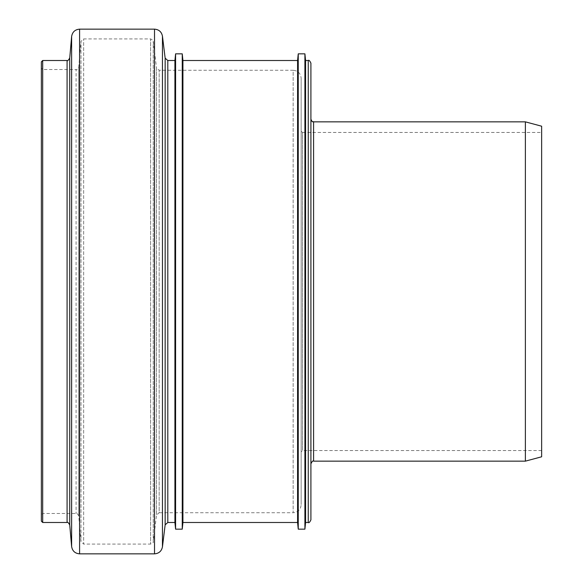 <?xml version="1.0" encoding="UTF-8"?>
<svg xmlns="http://www.w3.org/2000/svg" width="583" height="583" viewBox="0 0 583 583"><rect width="100%" height="100%" fill="white"/><g stroke="black" fill="none" stroke-linecap="round" stroke-linejoin="round"><path stroke-width="0.44" stroke-dasharray="2.92 2.19" d="M298.248 529.16L298.248 53.84M297.578 522.492L297.578 60.508M304.909 529.16L304.909 53.84M305.579 522.492L305.579 60.508M310.914 519.825L310.914 63.175M310.914 119.18L310.914 463.82L310.914 119.18M525.37 461.153L525.37 121.847M541.636 456.795L541.636 126.205M541.636 132.45L541.636 450.55L541.636 132.45L302.482 132.45L302.482 450.55L302.482 132.45L301.156 131.117L301.156 451.883L301.156 131.117M541.636 450.55L302.482 450.55L301.156 451.883M301.156 78.268L301.156 504.732L301.156 78.268C300.675 73.407 298.015 70.74 293.154 70.266L293.154 512.734L159.166 512.734L159.166 70.266L159.166 512.734L156.521 515.073L153.242 541.753L153.242 41.247L153.242 541.753C153.927 542.124 153.045 542.904 150.596 544.092L83.653 544.092L83.653 38.908L83.653 544.092L80.993 541.658L78.741 515.911L78.741 67.089L78.741 515.911C77.452 513.623 76.562 512.814 76.089 513.477L42.697 513.477L42.697 69.523L42.697 513.477L41.364 514.811L41.364 68.189L42.697 69.523L76.089 69.523L76.089 513.477L76.089 69.523C76.562 70.186 77.452 69.377 78.741 67.089L80.993 41.342L80.993 541.658L80.993 41.342L83.653 38.908L150.596 38.908L150.596 544.092L150.596 38.908C153.045 40.096 153.927 40.876 153.242 41.247L156.521 67.927L156.521 515.073L156.521 67.927L159.166 70.266L293.154 70.266L293.154 512.734C298.015 512.26 300.675 509.593 301.156 504.732M41.364 521.158L41.364 61.842M174.922 522.492L174.922 60.508M175.592 529.16L175.592 53.84M182.253 529.16L182.253 53.84M182.924 522.492L182.924 60.508M308.247 522.492L308.247 60.508M313.581 461.153L313.581 121.847M42.697 522.492L42.697 60.508M67.081 522.492L67.081 60.508M69.734 524.926L69.734 58.074M71.629 546.548L71.629 36.452M79.594 553.85L79.594 29.15M154.517 553.85L154.517 29.15M162.453 546.825L162.453 36.175M165.157 524.831L165.157 58.169M167.802 522.492L167.802 60.508"/><path stroke-width="0.87" d="M182.924 522.492L182.924 60.508L297.578 60.508L298.248 53.84L298.248 529.16L297.578 522.492L182.924 522.492L182.253 529.16L175.592 529.16L174.922 522.492L167.802 522.492L167.802 60.508L174.922 60.508L174.922 522.492M297.578 60.508L297.578 522.492M298.248 53.84L304.909 53.84L304.909 529.16L298.248 529.16M304.909 53.84L305.579 60.508L305.579 522.492L304.909 529.16M305.579 60.508L308.247 60.508L308.247 522.492L305.579 522.492M308.247 60.508C308.866 59.809 309.755 60.698 310.914 63.175L310.914 519.825C309.755 522.302 308.866 523.191 308.247 522.492M313.581 461.153L313.581 121.847L525.37 121.847L525.37 461.153L313.581 461.153C312.969 460.446 312.08 461.335 310.914 463.82M525.37 121.847L541.636 126.205L541.636 456.795L525.37 461.153M41.364 514.811L41.364 68.189M42.697 522.492L42.697 60.508L41.364 61.842L41.364 521.158L42.697 522.492L67.081 522.492C67.555 521.821 68.444 522.638 69.734 524.926L71.629 546.548L71.629 36.452L69.734 58.074L69.734 524.926M79.594 553.85L79.594 29.15L154.517 29.15L154.517 553.85L79.594 553.85C75.061 553.471 72.401 551.037 71.629 546.548M162.453 546.825L162.453 36.175L165.157 58.169L165.157 524.831L162.453 546.825C161.571 551.161 158.926 553.5 154.517 553.85M174.922 60.508L175.592 53.84L175.592 529.16M175.592 53.84L182.253 53.84L182.253 529.16M42.697 60.508L67.081 60.508L67.081 522.492M313.581 121.847C312.561 120.885 312.889 123.647 310.914 119.18M67.081 60.508C67.315 61.324 68.204 60.515 69.734 58.074M79.594 29.15C75.061 29.529 72.401 31.963 71.629 36.452M162.453 36.175C161.571 31.839 158.926 29.5 154.517 29.15M165.157 524.831L167.802 522.492M165.157 58.169L167.802 60.508M182.924 60.508L182.253 53.84"/></g></svg>
